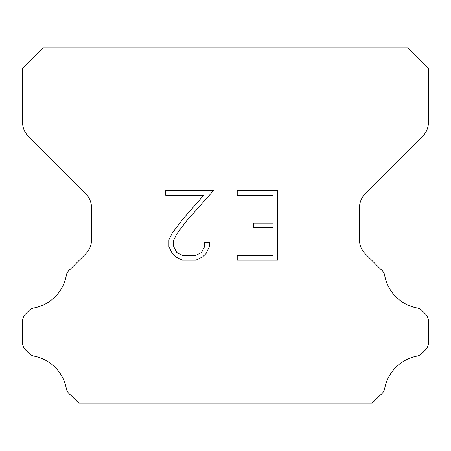 <?xml version="1.0" encoding="UTF-8"?>
<svg xmlns="http://www.w3.org/2000/svg" width="451" height="451" viewBox="0 0 451 451"><rect width="100%" height="100%" fill="white"/><g stroke="black" fill="none" stroke-linecap="round" stroke-linejoin="round"><path stroke-width="0.68" d="M272.985 255.559L272.985 227.716L253.496 227.716L253.496 223.076L272.985 223.076L272.985 195.227L237.226 195.227L237.226 190.587L277.624 190.587L277.624 260.199L237.226 260.199L237.226 255.559L272.985 255.559M209.382 242.548L209.382 246.725L206.073 253.518L202.629 256.895L195.83 260.199L182.458 260.199L175.71 256.844L172.265 253.445L168.911 246.652L168.911 239.763L172.265 233.099L182.097 220.009L203.717 195.227L165.692 195.227L165.692 190.587L213.548 190.587L186.449 221.035L176.798 233.9L173.669 240.248L173.669 246.359L176.702 252.481L182.869 255.559L195.469 255.559L201.586 252.47L204.669 246.359L204.669 242.548L209.382 242.548M408.155 47.919L42.845 47.919L22.55 68.214L22.55 122.125A20.295 20.295 0 0 0 28.492 136.478L85.611 193.592A20.295 20.295 0 0 1 91.553 207.945L91.553 239.605A20.295 20.295 0 0 1 85.611 253.958L70.644 268.92A10.147 10.147 0 0 0 66.246 275.781A40.59 40.59 0 0 1 34.084 307.948A10.147 10.147 0 0 0 28.83 310.739L25.521 314.043A10.147 10.147 0 0 0 22.55 321.219L22.55 342.675A10.147 10.147 0 0 0 25.521 349.852L29.073 353.404A10.147 10.147 0 0 0 34.282 356.183A40.59 40.59 0 0 1 66.224 388.125A10.147 10.147 0 0 0 70.598 394.924L78.75 403.081L372.25 403.081L380.402 394.924A10.147 10.147 0 0 0 384.776 388.125A40.59 40.59 0 0 1 416.718 356.183A10.147 10.147 0 0 0 421.927 353.404L425.479 349.852A10.147 10.147 0 0 0 428.45 342.675L428.45 321.219A10.147 10.147 0 0 0 425.479 314.043L422.17 310.739A10.147 10.147 0 0 0 416.916 307.948A40.59 40.59 0 0 1 384.754 275.781A10.147 10.147 0 0 0 380.356 268.92L365.389 253.958A20.295 20.295 0 0 1 359.447 239.605L359.447 207.945A20.295 20.295 0 0 1 365.389 193.592L422.508 136.478A20.295 20.295 0 0 0 428.45 122.125L428.45 68.214L408.155 47.919"/></g></svg>
